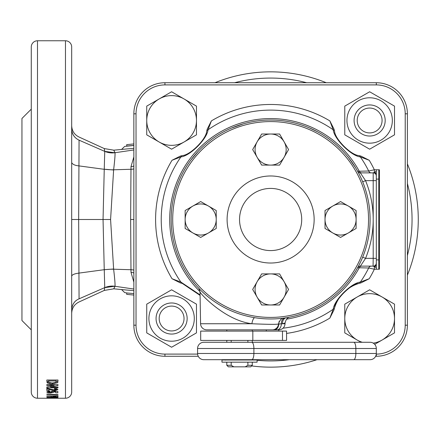 <?xml version="1.0" encoding="UTF-8"?>
<svg xmlns="http://www.w3.org/2000/svg" width="439" height="439" viewBox="0 0 439 439"><rect width="100%" height="100%" fill="white"/><g stroke="black" fill="none" stroke-linecap="round" stroke-linejoin="round"><path stroke-width="0.66" d="M362.68 181.823L365.555 180.643A102.578 102.578 0 0 1 365.555 258.357L360.392 266.127M243.464 123.809L231.309 128.128L243.217 123.88M190.828 160.114L198.208 151.307L190.998 159.884M309.621 127.996L317.748 131.903L309.627 127.996M355.585 167.775L348.703 157.875L355.48 167.605M358.087 172.126L357.62 171.27L368.683 171.012L374.341 169.767L374.341 172.302L376.311 171.32M200.08 295.403L182.3 283.435L180.237 282.87L172.022 278.732L180.895 282.074A109.393 109.393 0 0 1 180.895 156.926L172.022 160.268L180.237 156.13A36.678 36.678 0 0 0 182.3 155.565C190.202 155.236 206.357 139.092 206.687 131.173L207.252 129.11L211.389 120.901L208.053 129.774C207.104 138.949 190.065 155.982 180.895 156.926A3.106 2.48 -107 0 1 182.3 155.565L180.237 156.13M182.3 283.435A3.106 2.48 107 0 1 180.895 282.074L200.074 294.898M283.073 328.18A109.393 109.393 0 0 0 333.196 309.226C334.139 300.051 351.184 283.018 360.353 282.074L369.226 278.732L361.012 282.87A36.678 36.678 0 0 0 334.556 307.827L333.991 309.89L329.854 318.099L333.196 309.226A3.106 2.48 17 0 0 334.556 307.827C334.886 299.908 351.041 283.764 358.948 283.435L361.012 282.87M376.311 269.233L374.341 269.233L368.683 267.988L357.62 267.73A3.106 3.106 0 0 1 360.337 266.127L373.199 266.127A3.106 3.106 0 0 0 376.311 263.016L376.311 258.357L376.311 259.91L378.797 259.91L378.797 269.233L376.311 269.233L376.311 259.91M371.207 172.873A3.106 2.76 -90 0 1 368.683 171.012A109.393 109.393 0 0 0 360.353 156.926C351.173 155.982 334.139 138.943 333.196 129.774L329.854 120.901L333.991 129.11A36.678 36.678 0 0 0 334.556 131.173C334.886 139.081 351.03 155.236 358.948 155.565A36.678 36.678 0 0 0 361.012 156.13L369.226 160.268L360.353 156.926A3.106 2.48 -73 0 0 358.948 155.565L361.012 156.13M198.241 356.27L164.938 356.27A31.087 31.087 0 0 1 133.851 325.184L133.851 113.816A31.087 31.087 0 0 1 164.938 82.73L376.311 82.73A31.087 31.087 0 0 1 407.392 113.816L407.392 325.184A31.087 31.087 0 0 1 376.311 356.27L375.641 356.27M351.617 277.245L356.024 270.501L351.623 277.234M309.621 311.004L313.413 309.292L309.621 311.004M306.016 312.458L306.976 312.085L306.016 312.458M194.987 284.099L189.994 277.75L194.965 284.077M376.278 354.097L376.311 354.097A28.908 28.908 0 0 0 405.219 325.184L405.219 113.816A28.908 28.908 0 0 0 376.311 84.903L164.938 84.903A28.908 28.908 0 0 0 136.03 113.816L136.03 325.184A28.908 28.908 0 0 0 164.938 354.097L197.605 354.097M333.991 129.11L334.556 131.173A3.106 2.48 -17 0 0 333.196 129.774A109.393 109.393 0 0 0 208.053 129.774A3.106 2.48 -163 0 0 206.687 131.173M371.207 266.127A3.106 2.76 90 0 0 368.683 267.988A109.393 109.393 0 0 1 360.353 282.074A3.106 2.48 73 0 1 358.948 283.435M376.311 179.09L376.311 169.767L378.797 169.767L378.797 179.09L376.311 179.09L376.311 180.643L373.199 180.643L373.199 172.873A3.106 3.106 0 0 1 376.311 175.984L376.311 258.357L373.199 258.357L373.199 180.643L365.555 180.643L360.337 172.873L373.227 172.873L374.341 172.302A3.106 2.2 -135 0 1 376.311 173.767M373.073 266.127L373.199 258.357L365.555 258.357L362.68 257.177M369.226 278.732A115.023 115.023 0 0 0 374.341 269.233L374.341 266.698L373.199 266.127A3.106 3.106 0 0 0 376.311 263.016A3.106 3.106 -0 0 1 373.227 266.127M378.797 267.993L379.417 269.233L378.797 268.926M376.311 267.68L374.341 266.698A3.106 2.2 -45 0 0 376.311 265.233M286.502 319.169A100.926 100.926 0 0 0 359.195 267.883A3.106 2.744 90 0 1 361.665 266.127M357.62 171.27A3.106 3.106 0 0 0 360.337 172.873M200.003 291.606A100.926 100.926 0 0 1 245.653 121.713A100.926 100.926 0 0 1 359.195 171.117A3.106 2.744 -90 0 0 361.665 172.873M378.797 170.074L379.417 169.767L378.797 171.007M373.199 172.873A3.106 3.106 0 0 1 376.311 175.984A3.106 3.106 180 0 0 373.227 172.873M339.857 288.736A97.913 97.913 0 0 0 339.857 150.264A97.913 97.913 0 0 0 201.386 150.264A97.913 97.913 0 0 0 201.386 288.736A97.913 97.913 0 0 0 339.857 288.736M200.288 149.167A99.466 99.466 0 0 1 340.96 149.167A99.466 99.466 0 0 1 340.96 289.833A99.466 99.466 0 0 1 200.288 289.833A99.466 99.466 0 0 1 200.288 149.167M248.644 197.523A31.087 31.087 0 0 1 292.604 197.523A31.087 31.087 0 0 1 292.604 241.477A31.087 31.087 0 0 1 248.644 241.477A31.087 31.087 0 0 1 248.644 197.523M239.853 188.726A43.516 43.516 0 0 1 301.395 188.726A43.516 43.516 0 0 1 301.395 250.274A43.516 43.516 0 0 1 239.853 250.274A43.516 43.516 0 0 1 239.853 188.726M378.797 179.09L378.797 259.91M374.692 344.319L382.073 340.055A24.869 24.869 0 0 1 373.221 343.128M362.312 342.283A24.869 24.869 0 0 1 357.209 340.055L361.067 342.283M344.774 318.516A24.869 24.869 0 0 1 357.209 296.983L344.774 304.161L344.774 332.877L357.209 340.055A24.869 24.869 0 0 1 344.774 318.516M357.209 296.983A24.869 24.869 0 0 1 382.073 296.983L369.643 289.806L357.209 296.983M382.073 296.983A24.869 24.869 0 0 1 394.507 318.516L394.507 304.161L382.073 296.983M394.507 318.516A24.869 24.869 0 0 1 382.073 340.055L394.507 332.877L394.507 318.516M369.643 132.913A12.435 12.435 0 0 0 382.073 120.484A12.435 12.435 0 0 0 369.643 108.049A12.435 12.435 0 0 0 357.209 120.484A12.435 12.435 0 0 0 369.643 132.913M369.643 104.937A15.541 15.541 0 0 1 385.184 120.484A15.541 15.541 0 0 1 369.643 136.024A15.541 15.541 0 0 1 354.097 120.484A15.541 15.541 0 0 1 369.643 104.937M171.605 334.063C177.619 333.289 177.619 333.289 171.605 334.063C165.591 333.289 165.591 333.289 171.605 334.063M175.907 303.585L174.184 303.19M159.17 318.516A12.435 12.435 0 0 0 171.605 330.951A12.435 12.435 0 0 0 184.04 318.516A12.435 12.435 0 0 0 171.605 306.087A12.435 12.435 0 0 0 159.17 318.516M187.146 318.516A15.541 15.541 0 0 1 171.605 334.063A15.541 15.541 0 0 1 156.064 318.516A15.541 15.541 0 0 1 171.605 302.976A15.541 15.541 0 0 1 187.146 318.516M171.605 302.976C165.591 303.75 165.591 303.75 171.605 302.976M182.948 338.173A22.691 22.691 0 0 1 151.954 329.865A22.691 22.691 0 0 1 160.257 298.866A22.691 22.691 0 0 1 191.256 307.174A22.691 22.691 0 0 1 182.948 338.173M159.17 296.983L146.736 304.161L146.736 332.877L171.605 347.233L196.469 332.877L196.469 304.161L171.605 289.806L159.17 296.983M358.295 100.827A22.691 22.691 0 0 1 389.294 109.135A22.691 22.691 0 0 1 380.986 140.134A22.691 22.691 0 0 1 349.993 131.826A22.691 22.691 0 0 1 358.295 100.827M382.073 142.017L394.507 134.839L394.507 106.123L369.643 91.767L344.774 106.123L344.774 134.839L369.643 149.194L382.073 142.017M257.161 281.668A15.541 15.541 0 0 1 270.622 273.898L261.649 273.898L252.677 289.438L261.649 304.979L279.594 304.979L288.571 289.438L284.082 281.668A15.541 15.541 0 0 1 270.622 304.979A15.541 15.541 0 0 1 257.161 281.668M270.622 273.898A15.541 15.541 0 0 1 284.082 281.668L279.594 273.898L270.622 273.898M208.454 232.961A15.541 15.541 0 0 1 192.913 232.961L200.683 237.444L216.224 228.472L216.224 210.528L200.683 201.556L185.143 210.528L185.143 219.5A15.541 15.541 0 0 1 208.454 206.039A15.541 15.541 0 0 1 208.454 232.961M192.913 232.961A15.541 15.541 0 0 1 185.143 219.5L185.143 228.472L192.913 232.961M270.622 165.102A15.541 15.541 0 0 1 257.161 157.332L261.649 165.102L279.594 165.102L288.571 149.562L279.594 134.021L261.649 134.021L257.161 141.792A15.541 15.541 0 0 1 284.082 141.792A15.541 15.541 0 0 1 270.622 165.102M257.161 157.332A15.541 15.541 0 0 1 257.161 141.792L252.677 149.562L257.161 157.332M278.727 331.094L278.831 329.848L206.791 329.848A6.217 6.217 0 0 1 200.579 323.741L251.893 323.741C225.553 320.552 201.013 294.553 200.025 291.979C200.826 294.317 225.328 320.432 251.679 323.702M272.284 329.848A6.217 6.217 0 0 0 278.496 323.938C277.514 324.542 268.646 324.476 251.893 323.741A6.217 1.965 -80.9 0 1 254.85 317.71M276.982 329.848A6.217 4.395 -90 0 0 281.372 323.861A6.217 4.357 81.8 0 1 284.878 317.94L286.398 317.71A6.217 4.9 80.9 0 0 282.453 323.741L285.048 323.741L285.059 323.038L282.453 323.741L278.792 324.037A6.217 4.357 83.2 0 1 279.209 321.332M278.128 318.687L280.768 318.451M282.623 318.242L283.468 318.138M281.745 318.346L282.442 318.264M286.398 317.71C291.266 316.848 291.266 316.848 286.398 317.71M263.685 329.848L266.292 329.848L266.292 331.094M284.949 323.071L285.059 323.038C285.899 319.389 287.561 317.397 290.053 317.051L290.003 317.062M231.199 340.417L231.199 342.283L203.789 342.283A6.217 6.217 0 0 0 197.577 348.5L197.577 353.472A6.217 6.217 0 0 0 203.789 359.689L231.199 359.689M203.789 342.283L370.093 342.283A6.217 6.217 0 0 1 376.311 348.5L376.311 353.472A6.217 6.217 0 0 1 370.093 359.689L203.789 359.689M345.224 359.689L335.901 359.689M337.454 342.283L368.535 342.283L337.454 342.283M264.816 342.283L247.881 342.283L247.881 340.417M328.729 342.283L275.138 342.283M252.282 359.689L264.816 359.689M376.311 348.5A6.217 6.217 0 0 0 370.093 342.283A6.217 6.217 0 0 1 376.311 348.5L355.853 348.5L355.853 353.472L376.311 353.472A6.217 6.217 0 0 1 370.093 359.689A6.217 6.217 0 0 0 376.311 353.472M252.282 362.175L252.282 365.286L247.881 365.286L247.881 362.175M226.793 362.175L226.793 365.286L231.199 365.286L231.199 362.175M252.282 365.286L250.729 366.839L228.346 366.839L226.793 365.286M233.85 366.839L231.199 365.286M247.881 365.286L245.225 366.839M200.683 340.417L200.683 331.094L286.574 331.094L286.574 340.417L200.683 340.417M221.975 362.175L257.1 362.175L257.1 360.002L221.975 360.002L221.975 362.175M159.17 98.945A24.869 24.869 0 0 1 184.04 98.945L171.605 91.767L146.736 106.123L146.736 134.839L171.605 149.194L196.469 134.839L196.469 120.484A24.869 24.869 0 0 1 159.17 142.017A24.869 24.869 0 0 1 159.17 98.945M184.04 98.945A24.869 24.869 0 0 1 196.469 120.484L196.469 106.123L184.04 98.945M332.789 232.961A15.541 15.541 0 0 1 325.019 219.5L325.019 228.472L340.56 237.444L356.106 228.472L356.106 210.528L340.56 201.556L332.789 206.039A15.541 15.541 0 0 1 356.106 219.5A15.541 15.541 0 0 1 332.789 232.961M325.019 219.5A15.541 15.541 0 0 1 332.789 206.039L325.019 210.528L325.019 219.5M31.273 147.844L31.273 141.473M31.273 334.672L31.273 297.527M71.683 104.328L71.683 46.984A6.217 6.217 0 0 0 65.466 40.767L37.491 40.767A6.217 6.217 0 0 0 31.273 46.984L31.273 392.016A6.217 6.217 0 0 0 37.491 398.233L65.466 398.233A6.217 6.217 0 0 0 71.683 392.016L71.683 334.672M57.992 380.372L57.992 380.02L46.819 380.02L47.055 382.654L49.92 383.763L52.296 383.895L57.783 382.654L57.992 380.02L57.783 381.239L56.066 382.117M54.046 384.619L54.046 385.431L46.819 387.022L46.819 387.813L57.992 387.813L57.992 387.077L57.992 387.813M54.046 385.431L46.819 385.431L46.819 384.619L57.992 384.619L57.992 385.464L50.65 387.077L57.992 387.077M46.819 388.383L46.819 390.633L48.965 390.633L48.965 389.393L54.952 390.633L57.992 389.612L54.623 388.477L54.414 389.168L56.132 389.602L54.666 390.002L46.819 388.383L46.819 389.146L48.965 389.146M48.537 391.972L50.255 391.517L50.013 391.001L46.677 392L48.109 392.757L50.501 392.949L54.123 392.148L53.706 391.786L55.704 391.901L55.704 392.845L57.849 392.845L57.849 391.44L51.665 391.083L51.401 391.599L52.263 392.016L50.458 392.422L48.537 391.972L48.537 391.127M57.849 391.44L57.849 392.845M46.819 394.052L57.992 394.617L57.992 394.935L46.819 394.392L46.819 394.052L46.819 394.392M50.973 396.23L51.133 396.757L54.524 397.059L57.822 396.79L57.992 396.433L57.992 395.896L57.992 396.433L57.992 395.896L46.819 395.896L46.819 396.23L50.973 396.23L50.973 395.896M54.046 397.262L46.819 397.97L57.992 397.97M54.046 397.476L46.819 397.262L57.992 397.262L50.65 397.838L57.992 397.838M57.992 398.217L46.819 398.217L54.776 398.08M57.992 398.184L54.776 398.173M71.683 46.984L71.683 392.016M276.987 367.009L277.569 366.988M275.127 367.081L276.894 367.015M271.198 367.147L273.601 367.119M305.818 362.894L307.838 362.384M307.991 362.345L308.452 362.219M313.556 360.77L315.85 360.051M270.622 367.152A147.652 147.652 0 0 0 316.963 359.689A147.652 147.652 0 0 1 251.646 365.923M407.392 275.127A147.652 147.652 0 0 0 407.392 163.873A147.652 147.652 0 0 1 407.392 275.127M270.622 71.848A147.652 147.652 0 0 1 326.248 82.73A147.652 147.652 0 0 0 214.995 82.73M31.273 329.848L21.95 320.525L21.95 118.475L31.273 109.152M126.701 146.198L133.851 145.485L124.681 146.401L126.695 146.198L126.701 144.645L133.851 143.932M126.701 146.044L133.851 145.408M114.985 152.69C113.399 149.337 113.399 149.353 114.985 152.728L133.851 149.951M133.851 148.36L126.476 148.975M126.476 290.025L133.851 290.64M133.851 289.049L114.985 286.272C113.399 289.647 113.399 289.663 114.985 286.31M130.635 219.5L130.976 169.273L113.63 169.794L110.584 219.5L113.63 269.206L130.976 269.727L130.635 219.5L133.851 219.5M129.445 144.371L126.701 144.645M133.851 293.592L126.701 292.956L126.701 294.355L133.851 295.068M126.701 292.956L124.681 292.599L121.576 289.559M129.445 294.629L126.701 294.355M133.851 168.675A3.106 0.598 0 0 1 130.976 169.273L131.02 166.611L133.851 156.893M115.002 152.777L104.74 151.362A18.652 18.4 174.6 0 0 114.985 152.728L115.002 152.777C115.183 154.896 114.727 160.57 113.63 169.794A18.652 5.027 -179.1 0 1 104.246 169.213L104.745 151.389L79.069 140.167L78.663 219.5L79.069 298.833L104.745 287.611L104.246 269.694L78.932 273.107C74.213 273.755 71.798 274.83 71.683 276.345L71.683 291.156M133.851 282.107L131.02 272.389L130.976 269.727A3.106 0.598 0 0 1 133.851 270.325M104.246 269.787A18.652 5.027 -0.9 0 1 113.63 269.206C114.727 278.43 115.183 284.104 115.002 286.223L114.985 286.272A18.652 18.4 5.4 0 0 104.74 287.638L115.002 286.223M224.483 359.755L224.285 359.689A147.652 147.652 0 0 0 225.234 360.002M224.142 359.645L225.641 360.128M113.608 269.014L104.246 269.694L103.05 219.5L104.246 169.306L78.932 165.893C75.036 165.508 72.622 164.422 71.683 162.628L71.683 147.844M79.069 140.123L79.069 140.167C74.372 137.873 71.908 134.147 71.683 128.989M104.74 151.362C104.12 147.663 104.12 147.647 104.74 151.318M113.608 169.986L104.246 169.213M71.683 310.005C72.051 304.518 74.509 300.792 79.069 298.833L79.069 298.877M104.74 287.682C104.12 291.353 104.12 291.337 104.74 287.638M274.847 367.086L273.585 367.119M317.035 359.667L315.833 360.057M57.783 382.654L57.783 381.239M52.296 383.895L52.296 383.038M49.92 383.763L49.92 382.336M48.718 382.111L47.055 381.233L46.819 380.02M47.944 383.291L47.944 381.864M47.055 382.654L47.055 381.233M52.4 383.044L56.022 382.221L56.132 380.953L48.68 380.953L48.789 382.303L52.4 383.044M48.68 380.953L48.68 380.02M56.132 380.953L56.132 380.02M46.819 387.022L46.819 387.813M50.65 386.353L49.925 386.353M50.65 386.188L50.65 387.077M57.992 384.619L57.992 385.464M55.309 384.619L54.046 384.893M46.819 384.619L46.819 385.431M56.132 389.602L56.132 388.12M57.213 388.855L56.132 389.086M54.952 390.633L54.952 389.997M52.148 390.32L52.148 389.536M48.965 389.393L48.965 388.625M52.263 392.016L52.263 391.116M56.093 391.341L55.704 391.341M55.704 391.901L55.704 391.319M53.706 391.786L53.706 391.204M53.284 391.176L52.263 391.358M50.501 392.949L50.501 392.422M48.537 391.319L47.977 391.226M48.109 392.757L48.109 391.253M57.992 394.617L57.992 394.935M51.133 395.896L51.133 396.757M57.822 395.896L57.822 396.79M46.819 395.896L46.819 396.23M54.491 396.801L56.055 396.631L56.132 396.23L52.834 396.23L54.491 396.801M52.834 396.23L52.834 395.896M56.132 396.23L56.132 395.896M133.851 165.668A3.106 0.944 -0 0 1 131.02 166.611M133.851 273.332A3.106 0.944 0 0 0 131.02 272.389M121.587 149.436L124.681 146.401M172.022 278.732A115.023 115.023 0 0 1 172.022 160.268M329.854 318.099A115.023 115.023 0 0 1 286.574 333.415M369.226 160.268A115.023 115.023 0 0 1 374.341 169.767L376.311 169.767M211.389 120.901A115.023 115.023 0 0 1 329.854 120.901M378.797 169.767L379.417 169.767L379.417 269.233L378.797 269.233M376.311 82.73L376.311 84.903M164.938 84.903L164.938 82.73M136.03 113.816L133.851 113.816M407.392 113.816L405.219 113.816M136.03 325.184L133.851 325.184M407.392 325.184L405.219 325.184M164.938 354.097L164.938 356.27M376.311 356.27L376.311 354.097M357.62 267.73A3.106 3.106 0 0 1 360.337 266.127M274.408 329.848A6.217 4.395 -90 0 0 278.792 324.037M197.577 353.472L355.853 353.472A6.217 2.124 -90 0 1 353.73 359.689M251.766 359.689A6.217 2.124 -90 0 0 253.89 353.472L253.89 348.5L197.577 348.5M353.73 342.283A6.217 2.124 -90 0 1 355.853 348.5L253.89 348.5A6.217 2.124 -90 0 0 251.766 342.283M282.48 340.417L282.48 331.094M252.826 340.417L252.826 331.094M37.491 40.767L37.491 398.233M65.466 40.767L65.466 398.233M257.1 360.287A141.435 141.435 0 0 0 289.334 359.689M407.392 255.514A141.435 141.435 0 0 0 407.392 183.486M306.641 82.73A141.435 141.435 0 0 0 234.607 82.73M251.909 359.689A141.435 141.435 0 0 0 254.406 360.002M110.584 219.5L71.683 219.5M200.579 323.741L200.025 291.979C199.295 289.142 198.73 287.759 198.329 287.819L198.34 287.836M285.048 323.741C284.631 327.461 282.557 329.497 278.831 329.848M278.496 323.938C279.83 319.976 281.618 318.023 283.868 318.083L283.857 318.083M231.77 359.689L231.77 360.002M226.793 329.848L226.793 331.094M226.793 340.417L226.793 342.283M252.282 329.848L252.282 331.094M252.282 340.417L252.282 342.283M247.311 359.689L247.311 360.002M71.683 125.675C71.903 130.86 74.323 134.63 78.943 136.984L104.273 148.569L113.794 150.176L126.651 148.958M126.651 290.042L113.794 288.824L104.273 290.431L78.943 302.016C74.323 304.37 71.903 308.14 71.683 313.325"/></g></svg>
